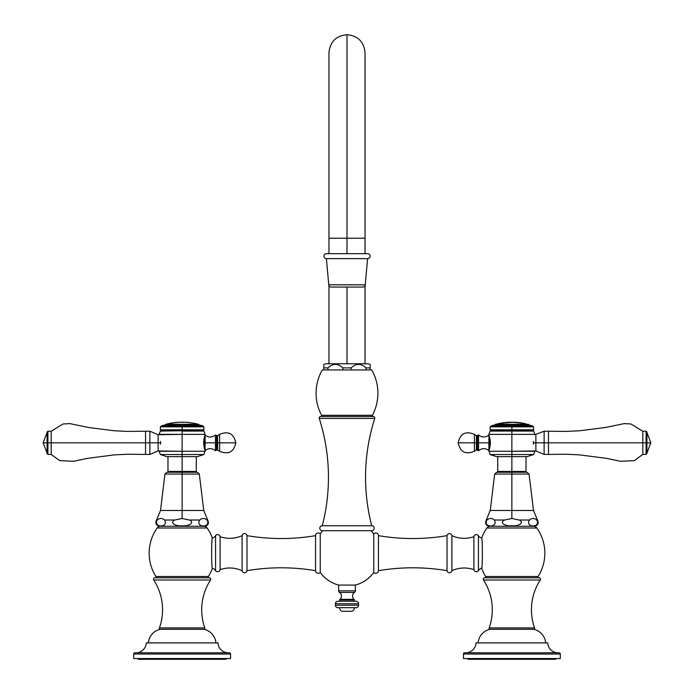 <?xml version="1.0" encoding="UTF-8"?>
<svg xmlns="http://www.w3.org/2000/svg" width="694" height="694" viewBox="0 0 694 694"><rect width="100%" height="100%" fill="white"/><g stroke="black" fill="none" stroke-linecap="round" stroke-linejoin="round"><path stroke-width="1.04" d="M355.345 585.068L338.655 585.068A32.974 32.974 0 0 1 320.246 572.446L320.246 533.886A32.974 32.974 0 0 1 322.857 530.702A32.974 32.974 0 0 0 320.246 533.886L320.246 572.446A32.974 32.974 0 0 0 338.655 585.068L355.345 585.068A32.974 32.974 0 0 0 373.754 572.446A32.974 32.974 0 0 1 355.345 585.068L355.345 590.837L338.655 590.837L338.655 585.068L338.655 590.837L355.345 590.837A1.9 1.9 0 0 1 354.504 592.416L339.496 592.416A1.9 1.9 0 0 1 338.655 590.837A1.9 1.9 0 0 0 339.496 592.416A4.39 4.39 0 0 1 339.93 599.364L354.07 599.364A4.39 4.39 0 0 1 354.504 592.416L339.496 592.416A4.39 4.39 0 0 1 339.93 599.364L354.07 599.364A0.824 0.824 0 0 1 354.356 599.989L339.644 599.989A0.824 0.824 0 0 1 339.93 599.364A0.824 0.824 0 0 0 339.644 599.989L354.356 599.989L354.356 601.264L354.356 599.989A0.824 0.824 0 0 0 354.07 599.364A4.39 4.39 0 0 1 354.504 592.416A1.9 1.9 0 0 0 355.345 590.837L355.345 585.068M371.143 530.702A32.974 32.974 0 0 1 373.754 533.886L373.754 572.446L373.754 533.886A32.974 32.974 0 0 0 371.143 530.702M242.102 535.647A2.472 2.472 0 0 1 246.977 535.647L246.977 570.685A2.472 2.472 0 0 1 242.102 570.685L242.102 535.647A29.512 29.512 0 0 1 220.085 536.679L220.085 569.653A2.472 2.472 0 0 1 215.574 570.589L215.574 535.742A2.472 2.472 0 0 1 220.085 536.679A2.472 2.472 0 0 0 215.574 535.742A5.231 5.231 0 0 1 212.381 537.98C211.401 536.861 211.401 569.479 212.381 568.343A5.231 5.231 0 0 1 215.574 570.589L215.574 535.742A5.231 5.231 0 0 1 212.381 537.98C211.401 536.861 211.401 569.479 212.381 568.343A43.696 43.696 0 0 1 208.347 576.506L155.916 576.506A43.696 43.696 0 0 1 157.13 527.995L207.124 527.995A43.696 43.696 0 0 1 212.381 537.98A43.696 43.696 0 0 0 207.124 527.995L157.13 527.995A43.696 43.696 0 0 0 155.916 576.506A0.824 0.824 0 0 1 155.213 577.772A0.824 0.824 0 0 0 155.916 576.506L208.347 576.506A43.696 43.696 0 0 0 212.381 568.343A5.231 5.231 0 0 1 215.574 570.589A2.472 2.472 0 0 0 220.085 569.653A29.512 29.512 0 0 1 242.102 570.685A2.472 2.472 0 0 0 246.977 570.685A205.129 205.129 0 0 1 315.553 570.685L315.553 535.647A2.681 2.681 0 0 1 320.246 533.886A2.681 2.681 0 0 0 315.553 535.647A205.129 205.129 0 0 1 246.977 535.647A2.472 2.472 0 0 0 242.102 535.647L242.102 570.685A29.512 29.512 0 0 0 220.085 569.653L220.085 536.679A29.512 29.512 0 0 0 242.102 535.647M320.246 572.446A2.681 2.681 0 0 1 315.553 570.685A2.681 2.681 0 0 0 320.246 572.446M481.619 568.343C482.608 569.462 482.599 536.844 481.619 537.98A5.231 5.231 0 0 1 478.426 535.742L478.426 570.589A5.231 5.231 0 0 1 481.619 568.343A5.231 5.231 0 0 0 478.426 570.589A2.472 2.472 0 0 1 473.915 569.653L473.915 536.679A2.472 2.472 0 0 1 478.426 535.742L478.426 570.589A2.472 2.472 0 0 1 473.915 569.653L473.915 536.679A29.512 29.512 0 0 1 451.898 535.647L451.898 570.685A29.512 29.512 0 0 1 473.915 569.653A29.512 29.512 0 0 0 451.898 570.685A2.472 2.472 0 0 1 447.023 570.685L447.023 535.647A2.472 2.472 0 0 1 451.898 535.647L451.898 570.685A2.472 2.472 0 0 1 447.023 570.685L447.023 535.647A205.129 205.129 0 0 1 378.447 535.647L378.447 570.685A2.681 2.681 0 0 1 373.754 572.446A2.681 2.681 0 0 0 378.447 570.685A205.129 205.129 0 0 1 447.023 570.685A205.129 205.129 0 0 0 378.447 570.685L378.447 535.647A2.681 2.681 0 0 0 373.754 533.886A2.681 2.681 0 0 1 378.447 535.647A205.129 205.129 0 0 0 447.023 535.647A2.472 2.472 0 0 1 451.898 535.647A29.512 29.512 0 0 0 473.915 536.679A2.472 2.472 0 0 1 478.426 535.742A5.231 5.231 0 0 0 481.619 537.98A43.696 43.696 0 0 1 486.876 527.995A43.696 43.696 0 0 0 481.619 537.98C482.599 536.844 482.608 569.462 481.619 568.343A43.696 43.696 0 0 0 485.653 576.506A43.696 43.696 0 0 1 481.619 568.343L481.74 567.267L481.619 568.343M246.977 535.647L246.977 570.685A205.129 205.129 0 0 1 315.553 570.685L315.553 535.647A205.129 205.129 0 0 1 246.977 535.647M538.084 576.506A43.696 43.696 0 0 0 536.87 527.995A43.696 43.696 0 0 1 538.084 576.506L485.653 576.506A0.824 0.824 0 0 1 484.959 577.772A0.824 0.824 0 0 0 485.653 576.506L538.084 576.506A0.824 0.824 0 0 0 538.787 577.772A0.824 0.824 0 0 1 538.084 576.506M489.175 627.923A54.488 54.488 0 0 0 483.458 580.002A54.488 54.488 0 0 1 489.175 627.923L534.571 627.923A54.488 54.488 0 0 1 540.279 580.002A54.488 54.488 0 0 0 534.571 627.923A1.032 1.032 0 0 1 533.599 629.293A1.032 1.032 0 0 0 534.571 627.923L489.175 627.923A1.032 1.032 0 0 0 490.146 629.293A1.032 1.032 0 0 1 489.175 627.923M486.876 527.995L536.87 527.995A4.121 4.121 0 0 0 533.495 526.252A4.121 4.121 0 0 1 536.87 527.995L486.876 527.995A4.121 4.121 0 0 1 490.242 526.252A4.121 4.121 0 0 0 486.876 527.995M540.279 580.002L483.458 580.002A1.44 1.44 0 0 1 484.664 577.772A1.44 1.44 0 0 0 483.458 580.002L540.279 580.002A1.44 1.44 0 0 0 539.073 577.772L484.664 577.772L539.073 577.772A1.44 1.44 0 0 1 540.279 580.002M159.429 627.923L204.825 627.923A54.488 54.488 0 0 1 210.542 580.002L153.721 580.002A54.488 54.488 0 0 1 159.429 627.923A54.488 54.488 0 0 0 153.721 580.002A1.44 1.44 0 0 1 154.927 577.772L209.336 577.772A1.44 1.44 0 0 1 210.542 580.002A54.488 54.488 0 0 0 204.825 627.923A1.032 1.032 0 0 1 203.854 629.293A1.032 1.032 0 0 0 204.825 627.923L159.429 627.923A1.032 1.032 0 0 0 160.401 629.293A1.032 1.032 0 0 1 159.429 627.923M203.758 526.252A4.121 4.121 0 0 1 207.124 527.995A4.121 4.121 0 0 0 203.758 526.252M157.13 527.995A4.121 4.121 0 0 1 160.505 526.252A4.121 4.121 0 0 0 157.13 527.995M210.542 580.002L153.721 580.002A1.44 1.44 0 0 1 154.927 577.772L209.336 577.772A1.44 1.44 0 0 1 210.542 580.002M209.041 577.772A0.824 0.824 0 0 1 208.347 576.506A0.824 0.824 0 0 0 209.041 577.772M560.301 658.554L463.436 658.554L463.436 654.026L463.436 658.554L560.301 658.554L560.301 654.026A1.241 1.241 0 0 0 559.069 652.785L464.676 652.785A1.241 1.241 0 0 0 463.436 654.026L560.301 654.026L560.301 658.554M465.717 652.785A10.306 10.306 0 0 0 476.015 642.896A10.306 10.306 0 0 1 465.717 652.785M547.731 642.896A10.306 10.306 0 0 0 558.028 652.785A10.306 10.306 0 0 1 547.731 642.896L476.015 642.896L547.731 642.896M490.025 629.293A15.251 15.251 0 0 0 478.071 642.896A15.251 15.251 0 0 1 490.025 629.293L533.712 629.293L490.025 629.293M545.666 642.896A15.251 15.251 0 0 0 533.712 629.293A15.251 15.251 0 0 1 545.666 642.896M463.436 654.026A1.241 1.241 0 0 1 464.676 652.785L559.069 652.785A1.241 1.241 0 0 1 560.301 654.026L463.436 654.026M230.564 658.554L133.699 658.554L133.699 654.026L230.564 654.026L230.564 658.554L133.699 658.554L133.699 654.026A1.241 1.241 0 0 1 134.931 652.785L229.324 652.785A1.241 1.241 0 0 1 230.564 654.026L133.699 654.026A1.241 1.241 0 0 1 134.931 652.785L229.324 652.785A1.241 1.241 0 0 1 230.564 654.026L230.564 658.554M228.283 652.785A10.306 10.306 0 0 1 217.985 642.896L146.269 642.896A10.306 10.306 0 0 1 135.972 652.785A10.306 10.306 0 0 0 146.269 642.896L217.985 642.896A10.306 10.306 0 0 0 228.283 652.785M203.975 629.293A15.251 15.251 0 0 1 215.929 642.896A15.251 15.251 0 0 0 203.975 629.293L160.288 629.293L203.975 629.293M148.334 642.896A15.251 15.251 0 0 1 160.288 629.293A15.251 15.251 0 0 0 148.334 642.896M322.268 530.702L371.732 530.702L322.268 530.702A2.472 2.472 0 0 1 319.795 528.229A2.472 2.472 0 0 1 322.268 525.757L371.732 525.757A2.472 2.472 0 0 1 374.205 528.229A2.472 2.472 0 0 1 371.732 530.702L322.268 530.702A2.472 2.472 0 0 1 319.795 528.229A2.472 2.472 0 0 1 322.268 525.757L371.732 525.757A192.967 192.967 0 0 1 374.751 418.413L319.249 418.413A192.967 192.967 0 0 1 322.268 525.757A192.967 192.967 0 0 0 319.249 418.413A1.44 1.44 0 0 1 320.619 416.53L373.381 416.53L320.619 416.53A1.44 1.44 0 0 0 319.249 418.413L374.751 418.413A192.967 192.967 0 0 0 371.732 525.757A2.472 2.472 0 0 1 374.205 528.229A2.472 2.472 0 0 1 371.732 530.702M371.732 369.954L370.188 369.954L371.732 369.954A46.949 46.949 0 0 1 372.4 415.316L321.6 415.316A46.949 46.949 0 0 1 322.268 369.954L370.188 369.954L366.042 369.954L366.042 367.889L370.188 367.889L370.188 369.954L370.188 367.889L366.042 367.889C361.08 363.266 356.109 363.266 351.138 367.889L342.862 367.889C337.891 363.266 332.92 363.266 327.958 367.889L323.812 367.889L323.812 364.671A4.121 4.121 0 0 1 326.388 363.769L367.612 363.769L326.388 363.769A4.121 4.121 0 0 0 323.812 364.671L323.812 369.954L322.268 369.954A46.949 46.949 0 0 0 321.6 415.316A0.824 0.824 -90 0 1 320.871 416.53A0.824 0.824 90 0 0 321.6 415.316L372.4 415.316A46.949 46.949 0 0 0 371.732 369.954M373.381 416.53A1.44 1.44 0 0 1 374.751 418.413A1.44 1.44 0 0 0 373.381 416.53M373.129 416.53A0.824 0.824 -90 0 1 372.4 415.316A0.824 0.824 90 0 0 373.129 416.53M468.797 659.3A2.125 2.125 0 0 1 467.183 658.554A2.125 2.125 0 0 0 468.797 659.3L554.94 659.3A2.125 2.125 0 0 0 556.553 658.554A2.125 2.125 0 0 1 554.94 659.3M139.06 659.3A2.125 2.125 0 0 1 137.447 658.554A2.125 2.125 0 0 0 139.06 659.3L225.203 659.3A2.125 2.125 0 0 0 226.817 658.554A2.125 2.125 0 0 1 225.203 659.3M339.644 601.264L339.644 599.989L339.644 601.264M337.891 601.264L356.109 601.264A2.472 2.472 0 0 1 358.581 603.737L335.419 603.737A2.472 2.472 0 0 1 337.891 601.264L356.109 601.264A2.472 2.472 0 0 1 358.581 603.737L358.581 605.22L335.419 605.22L335.419 603.737L358.581 603.737L358.581 605.22A2.472 2.472 0 0 1 356.109 607.692L337.891 607.692A2.472 2.472 0 0 1 335.419 605.22L358.581 605.22A2.472 2.472 0 0 1 356.109 607.692L337.891 607.692A2.472 2.472 0 0 1 335.419 605.22L335.419 603.737A2.472 2.472 0 0 1 337.891 601.264M342.342 611.284A3.713 3.713 0 0 1 339.583 607.692A3.713 3.713 0 0 0 342.342 611.284L351.658 611.284L342.342 611.284M354.417 607.692A3.713 3.713 0 0 1 351.658 611.284A3.713 3.713 0 0 0 354.417 607.692M328.965 253.666L328.965 238.216L347 238.216L347 253.666L347 238.216L365.035 238.216L328.965 238.216L328.965 52.735C330.04 41.779 336.043 35.767 347 34.7L347 238.216L347 34.7C357.957 35.767 363.96 41.779 365.035 52.735L365.035 253.666M347 287.056L347 363.769L347 287.056M367.612 253.666L326.388 253.666L367.612 253.666A2.472 2.472 0 0 1 370.084 256.138A2.472 2.472 0 0 1 367.612 258.619L326.388 258.619A2.472 2.472 0 0 1 323.916 256.138A2.472 2.472 0 0 1 326.388 253.666A2.472 2.472 0 0 0 323.916 256.138A2.472 2.472 0 0 0 326.388 258.619L367.612 258.619L365.235 284.809L328.765 284.809L326.388 258.619L328.765 284.809L365.235 284.809L367.612 258.619A2.472 2.472 0 0 0 370.084 256.138A2.472 2.472 0 0 0 367.612 253.666M362.771 287.056L331.229 287.056A2.472 2.472 0 0 1 328.765 284.809A2.472 2.472 0 0 0 331.229 287.056L362.771 287.056A2.472 2.472 0 0 0 365.235 284.809A2.472 2.472 0 0 1 362.771 287.056M367.612 363.769A4.121 4.121 0 0 1 370.188 364.671L370.188 367.889L370.188 364.671A4.121 4.121 0 0 0 367.612 363.769M327.958 369.954L327.958 367.889C332.92 363.266 337.891 363.266 342.862 367.889L342.862 369.954L323.812 369.954L323.812 367.889L327.958 367.889L327.958 369.954M351.138 369.954L351.138 367.889C356.109 363.266 361.08 363.266 366.042 367.889L366.042 369.954L342.862 369.954L342.862 367.889L351.138 367.889L351.138 369.954M370.188 367.889L370.188 364.671L370.188 367.889M534.397 526.252L511.868 526.252L511.868 525.714C515.416 526.607 525.852 523.666 519.225 520.023L529.401 520.023C524.924 527.934 541.225 527.934 536.748 520.023L537.434 520.023C538.978 523.345 537.963 525.419 534.397 526.252M533.486 510.463L511.868 510.463L511.868 518.496L519.225 520.023L529.401 520.023C531.847 517.95 534.302 517.95 536.748 520.023L537.434 520.023L533.486 510.463L511.868 510.463L511.868 474.063L529.062 474.063L511.868 474.063L511.868 472.258L527.015 472.258L529.062 474.063L533.486 510.463M486.303 520.023L486.988 520.023C482.512 527.934 498.821 527.934 494.345 520.023L504.521 520.023C497.893 523.666 508.32 526.607 511.868 525.714L511.868 526.252L489.348 526.252C485.783 525.419 484.768 523.345 486.303 520.023L486.988 520.023C489.444 517.95 491.89 517.95 494.345 520.023L504.521 520.023L511.868 518.496L511.868 510.463L490.259 510.463L511.868 510.463L511.868 474.063L494.675 474.063L511.868 474.063L511.868 472.258L496.722 472.258L494.675 474.063L490.259 510.463L486.303 520.023M536.748 520.023C541.225 527.934 524.924 527.934 529.401 520.023C531.847 517.95 534.302 517.95 536.748 520.023M519.225 520.023C525.852 523.666 515.416 526.607 511.868 525.714C508.32 526.607 497.893 523.666 504.521 520.023L511.868 518.496L519.225 520.023M494.345 520.023C498.821 527.934 482.512 527.934 486.988 520.023C489.444 517.95 491.89 517.95 494.345 520.023M174.775 520.023C168.148 523.666 178.584 526.607 182.132 525.714L182.132 526.252L159.603 526.252C156.037 525.419 155.022 523.345 156.566 520.023L157.252 520.023C152.775 527.934 169.076 527.934 164.599 520.023L174.775 520.023L182.132 518.496L182.132 510.463L160.514 510.463L156.566 520.023L157.252 520.023C159.698 517.95 162.153 517.95 164.599 520.023L174.775 520.023L182.132 518.496L189.479 520.023L199.655 520.023C195.179 527.934 211.488 527.934 207.012 520.023L207.697 520.023C209.232 523.345 208.217 525.419 204.652 526.252L182.132 526.252L182.132 525.714C185.68 526.607 196.107 523.666 189.479 520.023L199.655 520.023C202.11 517.95 204.557 517.95 207.012 520.023L207.697 520.023L203.741 510.463L160.514 510.463L164.938 474.063L182.132 474.063L182.132 518.496L189.479 520.023C196.107 523.666 185.68 526.607 182.132 525.714C178.584 526.607 168.148 523.666 174.775 520.023M182.132 472.258L182.132 474.063L164.938 474.063L166.985 472.258L197.278 472.258L199.325 474.063L182.132 474.063L199.325 474.063L203.741 510.463L182.132 510.463L182.132 472.258M164.599 520.023C169.076 527.934 152.775 527.934 157.252 520.023C159.698 517.95 162.153 517.95 164.599 520.023M207.012 520.023C211.488 527.934 195.179 527.934 199.655 520.023C202.11 517.95 204.557 517.95 207.012 520.023M511.868 456.635L496.6 456.635L490.129 454.527L488.888 450.571C485.401 447.96 481.948 448.012 478.539 450.727L478.539 442.824L478.539 450.727L477.429 450.241L477.429 442.824L476.414 442.824L476.414 435.789L476.414 442.824L477.429 442.824L477.429 435.407L478.539 434.93L478.539 442.824L477.429 442.824L488.897 442.824L488.897 450.553L489.747 447.977L488.897 450.553L488.897 435.095C485.401 437.688 481.948 437.636 478.539 434.93L478.539 442.824L488.897 442.824L488.897 435.095L490.337 441.8L488.888 434.375L490.059 431.078L491.196 430.419L490.129 429.803L490.129 426.862L491.048 425.943L532.697 425.943L491.048 425.943L493.139 425.266L511.868 425.266L511.868 426.862L533.617 426.862L533.617 429.803L511.868 429.803L533.617 429.803L532.541 430.419L511.868 430.419L532.541 430.419L533.686 431.078L511.868 431.078L533.686 431.078L534.848 434.704L544.122 431.226L548.451 431.226L548.451 442.824L544.122 442.824L544.122 431.226L544.122 442.824L535.881 442.824L535.881 434.704L535.881 450.944L511.868 451.274L511.868 434.375L488.888 434.375L534.848 434.375L511.868 434.375L511.868 426.862L490.129 426.862L511.868 426.862L511.868 429.803L490.129 429.803L511.868 429.803L511.868 430.419L491.196 430.419L511.868 430.419L511.868 431.078L490.059 431.078L511.868 431.078L511.868 451.274L534.848 451.274L533.617 454.527L511.868 454.527L533.617 454.527L527.145 456.635L511.868 456.635L511.868 451.274L488.888 451.274L511.868 451.274L511.868 454.527L490.129 454.527L511.868 454.527L511.868 471.434L526.026 471.434L526.026 456.635L511.868 456.635L511.868 471.434C530.06 471.434 530.06 471.434 511.868 471.434L497.711 471.434L497.711 456.635M529.487 425.266L511.868 425.266L530.606 425.266L533.617 426.862L511.868 426.862L511.868 425.266M490.094 439.423L490.164 439.892M490.224 440.447L490.276 440.95M489.747 447.977L490.337 443.848L489.747 447.977L489.747 437.671L489.747 447.977M533.408 441.514C535.091 432.657 535.091 432.657 533.408 441.514C535.091 432.657 535.091 432.657 533.408 441.514L533.408 442.824L533.408 441.514M533.408 444.134C535.091 453 535.091 453 533.408 444.134L533.408 442.824L535.881 442.824L533.408 442.824L533.408 444.134C535.091 453 535.091 453 533.408 444.134M650.877 442.824L646.921 442.824L650.877 442.824L646.921 432.518L646.921 442.824C646.921 429.586 646.921 429.586 646.921 442.824L646.921 453.607L646.097 454.431L646.097 442.824L642.8 442.824L642.8 431.226L630.976 423.991L624.201 423.609L605.151 427.547L579.577 430.766L566.451 431.416L548.451 431.226L548.451 454.431L544.122 454.431L544.122 442.824L544.122 454.431L535.881 450.944L535.881 442.824L646.097 442.824L646.097 454.431L642.8 454.431L642.8 431.226L646.097 431.226L646.097 442.824L646.921 442.824L646.097 442.824L646.097 431.226L646.921 432.05L646.921 453.13L650.877 442.824M642.8 442.824L548.451 442.824L548.451 454.431L566.451 454.232L579.577 454.882L606.591 458.361L620.393 461.293L634.229 460.66L642.8 454.431L642.8 442.824M474.384 451.274L476.414 449.859L476.414 442.824L474.384 442.824L476.414 442.824L476.414 449.859L477.429 450.241L477.429 435.407L476.414 435.789L474.384 434.375C465.622 430.74 460.217 433.559 458.187 442.824L474.384 442.824C474.384 431.92 474.384 431.92 474.384 442.824L458.187 442.824C460.217 452.089 465.622 454.908 474.384 451.274L474.384 442.824C474.384 453.729 474.384 453.729 474.384 442.824L474.384 434.375M528.16 424.286A1.241 1.241 0 0 1 529.062 425.266A1.241 1.241 0 0 0 528.16 424.286L495.585 424.286L528.16 424.286M494.683 425.266A1.241 1.241 0 0 1 495.585 424.286L503.731 422.707L499.177 423.444L511.747 422.178L523.181 423.279A63.822 63.822 0 0 0 519.702 422.75L515.894 422.351A63.865 63.865 0 0 1 516.883 422.42L517.932 422.49A63.614 32.939 -90 0 1 518.487 422.525A63.865 54.635 90 0 1 518.834 422.568A63.518 11.035 90 0 0 518.444 422.611A63.822 63.822 0 0 0 512.285 422.273L499.177 423.444L503.731 422.707A63.779 58.643 90 0 1 504.408 422.629L495.585 424.286A1.241 1.241 0 0 0 494.683 425.266M510.272 422.195L506.776 422.377M514.653 422.29L515.894 422.394A63.822 63.822 0 0 1 516.883 422.464L517.932 422.533A63.57 32.913 -90 0 1 518.487 422.568A63.822 54.6 90 0 1 518.609 422.585A63.822 54.6 -90 0 0 518.487 422.568L518.487 422.568A63.57 32.913 90 0 0 517.932 422.533L516.883 422.464A63.822 63.822 0 0 0 515.894 422.394L515.538 422.377M511.036 422.221L511.747 422.178L511.036 422.221M514.653 422.256L513.17 422.186M524.881 423.574L523.007 423.245A63.822 63.822 0 0 0 521.853 423.054L521.853 423.01A63.865 63.865 0 0 1 523.007 423.201A63.865 63.865 0 0 0 521.853 423.01L521.853 423.054A63.822 63.822 0 0 1 523.007 423.245L524.881 423.574M502.161 423.002L499.42 423.453L502.161 423.002M199.751 425.266L182.132 425.266L182.132 425.943L182.132 425.266L200.861 425.266L202.952 425.943L182.132 425.943L202.952 425.943L203.871 426.862L160.383 426.862L182.132 426.862L182.132 429.803L160.383 429.803L182.132 429.803L182.132 426.862L203.871 426.862L203.871 429.803L161.459 430.419L182.132 430.419L182.132 429.803L203.871 429.803L202.804 430.419L160.314 431.078L202.804 430.419L203.941 431.078L182.132 431.078L182.132 434.375L182.132 431.078L203.941 431.078L205.112 434.375L182.132 434.375L205.112 434.375L204.253 437.671L205.103 435.095L205.103 442.824L215.461 442.824L215.461 434.93L216.571 435.407L216.571 442.824L215.461 442.824L215.461 450.727C212.052 448.012 208.599 447.96 205.112 450.571L203.871 454.527L197.4 456.635L182.132 456.635L196.289 456.635L196.289 471.434L182.132 471.434C200.314 471.434 200.314 471.434 182.132 471.434L182.132 454.527L203.871 454.527L182.132 454.527L182.132 451.274L205.112 451.274L182.132 451.274L182.132 471.434L167.974 471.434L167.974 456.635M182.132 425.266L163.394 425.266L161.303 425.943L182.132 425.943L182.132 426.862L182.132 425.943L161.303 425.943L160.383 426.862L160.383 429.803L161.459 430.419L160.314 431.078L159.152 434.375L182.132 434.375L182.132 451.274L182.132 434.375L158.119 434.704L149.878 431.226L145.549 431.226L145.549 442.824L51.2 442.824L51.2 454.431L59.771 460.66L73.607 461.293L87.409 458.361L114.423 454.882L127.549 454.232L145.549 454.431L145.549 431.226L127.549 431.416L114.423 430.766L88.849 427.547L69.799 423.609L63.024 423.991L51.2 431.226L51.2 454.431L47.903 454.431L47.079 453.607L47.079 442.824L47.079 453.13L43.123 442.824L47.079 432.518L47.079 442.824L43.123 442.824L47.903 442.824L47.903 454.431L47.903 442.824L51.2 442.824L47.903 442.824L47.903 431.226L51.2 431.226L51.2 442.824L149.878 442.824L145.549 442.824L145.549 454.431L149.878 454.431L149.878 431.226L149.878 442.824L158.119 442.824L149.878 442.824L149.878 454.431L158.119 450.944L158.119 434.704L158.119 442.824L160.592 442.824L160.592 441.514C158.909 432.657 158.909 432.657 160.592 441.514C158.909 432.657 158.909 432.657 160.592 441.514L160.592 442.824L158.119 442.824L158.119 450.944L182.132 451.274L159.152 451.274L160.383 454.527L182.132 454.527L160.383 454.527L166.855 456.635L182.132 456.635M204.253 437.671L203.663 441.8L204.253 437.671L204.253 447.977L205.103 450.553L203.663 443.848L204.253 447.977L204.253 437.671M160.592 444.134C158.909 453 158.909 453 160.592 444.134C158.909 453 158.909 453 160.592 444.134L160.592 442.824L160.592 444.134M47.903 431.226L47.903 442.824L47.079 442.824L47.079 432.05L47.903 431.226M203.663 443.848L203.663 441.8L203.663 443.848M216.571 442.824L217.586 442.824L217.586 435.789L216.571 435.407L216.571 450.241L217.586 449.859L217.586 442.824L216.571 442.824L216.571 450.241L215.461 450.727L215.461 442.824L216.571 442.824M219.616 451.274L217.586 449.859L217.586 442.824L219.616 442.824L219.616 451.274C228.378 454.908 233.783 452.089 235.813 442.824L219.616 442.824C219.616 431.92 219.616 431.92 219.616 442.824C219.616 453.729 219.616 453.729 219.616 442.824L235.813 442.824C233.783 433.559 228.378 430.74 219.616 434.375L219.616 442.824L217.586 442.824L217.586 435.789L219.616 434.375M215.461 442.824L215.461 434.93C212.052 437.636 208.599 437.688 205.112 435.077L205.103 450.553L205.103 442.824L215.461 442.824M198.415 424.286A1.241 1.241 0 0 1 199.317 425.266A1.241 1.241 0 0 0 198.415 424.286L165.84 424.286L198.415 424.286A63.917 63.917 0 0 0 190.061 422.672L190.824 422.863A63.822 63.822 0 0 0 187.814 422.525L188.577 422.551L187.814 422.516A63.822 63.822 0 0 1 190.824 422.863L190.061 422.672A63.917 63.917 0 0 1 198.415 424.286M164.938 425.266A1.241 1.241 0 0 1 165.84 424.286A1.241 1.241 0 0 0 164.938 425.266M183.641 422.204L180.336 422.204M180.327 422.204L183.832 422.238L180.327 422.238A63.874 63.874 0 0 0 179.529 422.273A63.874 63.874 0 0 1 180.327 422.238L183.832 422.238A63.874 63.874 0 0 1 184.595 422.264L185.307 422.256A63.917 63.917 0 0 1 188.577 422.499L190.061 422.724M177.924 422.412L177.248 422.36L177.924 422.412A63.822 63.822 0 0 0 174.914 422.681L175.348 422.533A63.917 63.917 0 0 0 173.786 422.724L174.211 422.767A63.822 63.822 0 0 0 171.21 423.21L171.886 423.002L171.21 423.21A63.822 63.822 0 0 1 174.211 422.767L173.786 422.724A63.917 63.917 0 0 1 175.348 422.533L174.914 422.672A63.822 63.822 0 0 1 177.924 422.412L177.924 422.403M183.832 422.195L183.832 422.238A63.874 63.874 0 0 1 184.595 422.264L185.307 422.256A63.917 63.917 0 0 1 188.577 422.499M171.886 423.002A63.917 63.917 0 0 0 165.84 424.286A63.917 63.917 0 0 1 171.886 423.002L173.535 422.793M175.599 422.551L177.248 422.36A63.917 63.917 0 0 1 178.835 422.256A63.917 63.917 0 0 0 177.248 422.36M490.337 441.8L490.337 443.848L490.337 441.8M525.826 423.756L520.118 422.707M328.965 363.769L328.965 285.59M365.035 363.769L365.035 285.59M498.327 423.67L499.177 423.444M511.747 422.212L510.272 422.238M505.275 422.559L506.776 422.42"/></g></svg>
